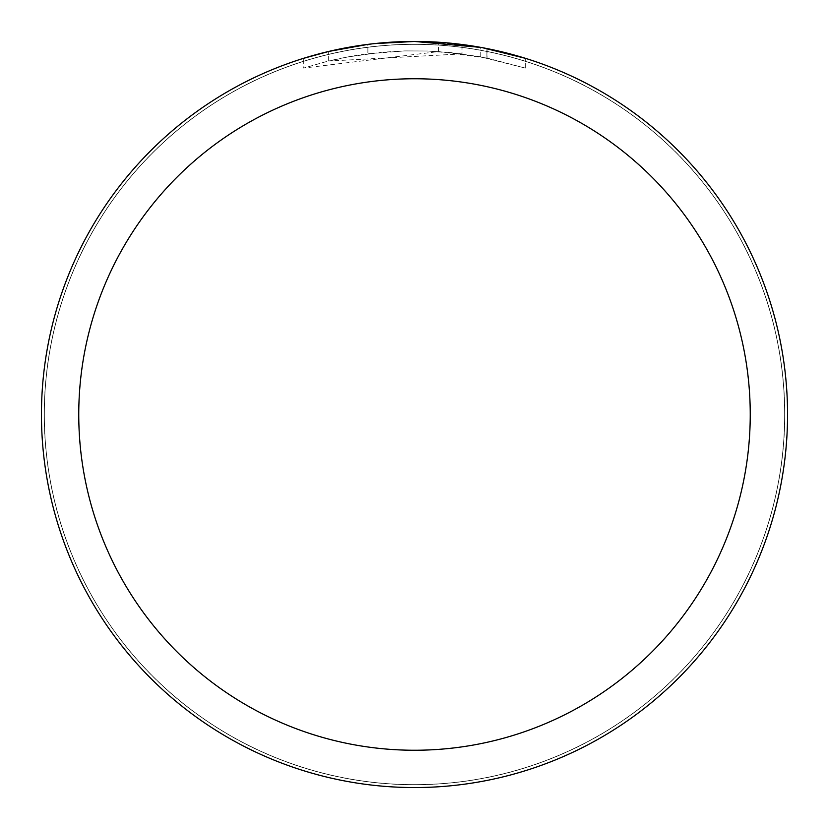 <?xml version="1.0" encoding="UTF-8"?>
<svg xmlns="http://www.w3.org/2000/svg" width="829" height="829" viewBox="0 0 829 829"><rect width="100%" height="100%" fill="white"/><g stroke="black" fill="none" stroke-linecap="round" stroke-linejoin="round"><path stroke-width="0.62" stroke-dasharray="4.14 3.11" d="M414.5 44.341A370.159 370.159 0 0 1 784.659 414.5A370.159 370.159 0 0 1 414.5 784.659A370.159 370.159 0 0 1 44.341 414.5A370.159 370.159 0 0 1 414.5 44.341A370.159 370.159 0 0 1 784.659 414.5A370.159 370.159 0 0 1 414.5 784.659A370.159 370.159 0 0 1 44.341 414.5A370.159 370.159 0 0 1 414.5 44.341M414.5 44.3A370.2 370.2 0 0 1 784.7 414.5A370.2 370.2 0 0 1 414.5 784.7A370.2 370.2 0 0 1 44.3 414.5A370.2 370.2 0 0 1 414.5 44.3M389.215 42.31L414.5 41.46L438.551 42.227L486.913 48.548L486.913 58.061L438.551 51.574L303.683 68.071L325.673 61.792L348.035 56.9L382.055 52.227L404.904 50.901L427.795 51.015L462.012 53.895L462.012 44.486L421.94 41.523M427.132 41.668L460.437 44.289M384.19 42.683L414.5 41.45A373.05 373.05 0 0 1 787.55 414.5A373.05 373.05 0 0 1 414.5 787.55A373.05 373.05 0 0 1 41.45 414.5A373.05 373.05 0 0 1 414.5 41.45L390.397 42.227L366.397 44.559L342.605 48.445L326.906 51.885L303.663 58.299L303.663 68.082M486.903 48.548L482.53 47.709M525.327 58.299L480.758 47.388L480.768 56.869L525.327 68.082L486.903 58.061M462.012 53.895L328.688 61.045A363.724 363.724 0 0 1 367.879 53.771L404.676 50.911L427.474 51.004L450.334 52.548L480.768 56.869M378.014 43.243L367.879 44.372L367.879 53.771L367.879 44.372A373.05 373.05 0 0 0 328.688 51.45L358.729 45.647M374.18 43.636L372.428 43.833M525.358 68.082L525.358 58.299L525.358 68.082M328.688 61.045L328.688 51.45L328.688 61.045M367.879 44.383L387.153 42.455M486.913 58.061L486.913 48.548M438.551 51.574L438.551 42.227M44.341 414.5A370.159 370.159 0 0 1 414.5 44.341A370.159 370.159 0 0 1 784.659 414.5A370.159 370.159 0 0 1 414.5 784.659A370.159 370.159 0 0 1 44.341 414.5M44.248 414.5A370.252 370.252 0 0 1 414.5 44.248A370.252 370.252 0 0 1 784.752 414.5A370.252 370.252 0 0 1 414.5 784.752A370.252 370.252 0 0 1 44.248 414.5M487.069 48.579L487.069 58.092"/><path stroke-width="1.24" d="M421.94 41.523L427.132 41.668M460.437 44.289L462.012 44.486M480.768 47.388L414.5 41.45A373.05 373.05 0 0 1 787.55 414.5A373.05 373.05 0 0 1 414.5 787.55A373.05 373.05 0 0 1 41.45 414.5A373.05 373.05 0 0 1 414.5 41.45L374.18 43.636M482.53 47.709L525.327 58.299M414.5 78.755A335.745 335.745 0 0 1 750.245 414.5A335.745 335.745 0 0 1 414.5 750.245A335.745 335.745 0 0 1 78.755 414.5A335.745 335.745 0 0 1 414.5 78.755M372.428 43.833L358.729 45.647M303.683 58.299L328.688 51.46L367.879 44.383M387.153 42.455L389.215 42.31M378.014 43.243L384.19 42.683"/></g></svg>
